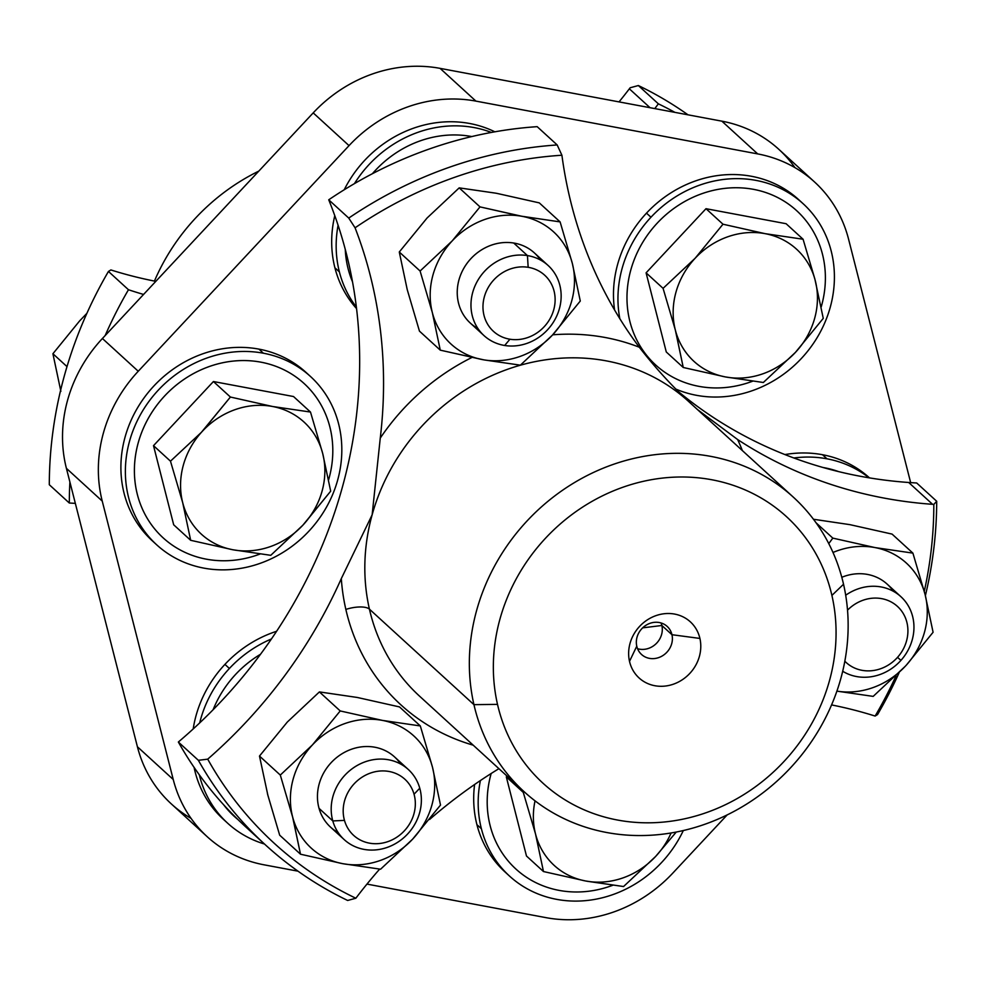 <?xml version="1.0" encoding="UTF-8"?>
<svg xmlns="http://www.w3.org/2000/svg" width="986" height="986" viewBox="0 0 986 986"><rect width="100%" height="100%" fill="white"/><g stroke="black" fill="none" stroke-linecap="round" stroke-linejoin="round"><path stroke-width="1.48" d="M259.984 554.046A104.504 94.557 -47.6 0 1 148.023 519.634A104.504 94.557 -47.6 0 1 162.998 397.765A104.504 94.557 -47.6 0 1 284.227 369.923A104.504 94.557 -47.6 0 1 328.609 479.825A104.504 94.557 132.4 0 0 304.095 383.517A104.504 94.557 -47.6 0 1 328.609 479.825A104.504 94.557 132.4 0 0 284.227 369.923A104.504 94.557 132.4 0 0 162.998 397.752A104.504 94.557 -47.6 0 1 304.095 383.517A104.504 94.557 132.4 0 0 162.998 397.765L162.998 397.765A104.504 94.557 132.4 0 0 163.109 537.814A104.504 94.557 -47.6 0 1 162.998 397.752A104.504 94.557 132.4 0 0 148.023 519.634A104.504 94.557 132.4 0 0 259.971 554.046A104.504 94.557 -47.6 0 1 163.109 537.814A104.504 94.557 132.4 0 0 259.984 554.046M213.42 381.533L153.508 445.66L173.684 524.798L153.508 445.66L213.42 381.533L230.404 397.038L201.354 432.361L170.479 461.177L153.508 445.66L170.479 461.177L182.706 502.687L190.668 540.303L173.684 524.798L190.668 540.303L232.844 549.757L270.768 555.315L302.85 525.205L330.68 491.188L322.718 453.572L310.491 412.049L293.52 396.532L213.42 381.533L293.52 396.532L310.491 412.049L272.58 406.491L230.404 397.038L213.42 381.533M170.479 461.177L201.366 432.373A76.008 68.773 132.4 0 0 182.706 502.687L170.479 461.177M201.354 432.361L202.574 431.055A76.008 68.773 132.4 0 0 201.366 432.373L201.354 432.361M230.404 397.038L272.58 406.491A76.008 68.773 132.4 0 0 202.574 431.055L230.404 397.038M190.668 540.303L182.706 502.687A76.008 68.773 132.4 0 0 232.844 549.757L190.668 540.303M270.768 555.315L232.844 549.757A76.008 68.773 132.4 0 0 302.85 525.205L270.768 555.315M330.68 491.188L304.07 523.886A76.008 68.773 132.4 0 0 322.718 453.572L330.68 491.188M304.07 523.886L302.85 525.205A76.008 68.773 132.4 0 0 304.058 523.874L304.07 523.886A76.008 68.773 -47.6 0 1 302.85 525.205A76.008 68.773 -47.6 0 1 232.844 549.757A76.008 68.773 -47.6 0 1 182.706 502.687A76.008 68.773 -47.6 0 1 201.366 432.373A76.008 68.773 -47.6 0 1 202.574 431.055A76.008 68.773 -47.6 0 1 272.58 406.491L310.491 412.049L322.718 453.572A76.008 68.773 132.4 0 0 272.58 406.491A76.008 68.773 -47.6 0 1 322.718 453.572A76.008 68.773 -47.6 0 1 304.058 523.874M630.522 323.827A104.504 94.557 -47.6 0 1 699.887 194.427A104.504 94.557 -47.6 0 1 821.843 251.861A104.504 94.557 -47.6 0 1 821.19 307.003A104.504 94.557 132.4 0 0 821.843 251.861A104.504 94.557 -47.6 0 1 821.19 306.991A104.504 94.557 132.4 0 0 821.843 251.849A104.504 94.557 132.4 0 0 796.688 210.696A104.504 94.557 -47.6 0 1 821.843 251.849A104.504 94.557 132.4 0 0 699.887 194.427A104.504 94.557 132.4 0 0 630.522 323.827L630.522 323.827A104.504 94.557 132.4 0 0 655.69 364.993A104.504 94.557 -47.6 0 1 630.522 323.827A104.504 94.557 -47.6 0 1 676.507 206.592A104.504 94.557 -47.6 0 1 796.676 210.696A104.504 94.557 132.4 0 0 676.519 206.592A104.504 94.557 132.4 0 0 630.522 323.827L630.522 323.827A104.504 94.557 132.4 0 0 752.552 381.225A104.504 94.557 -47.6 0 1 630.522 323.827M786.101 223.711L706.001 208.699L646.089 272.839L666.277 351.977L646.089 272.839L706.001 208.699L786.101 223.711L803.072 239.228L786.101 223.711M752.552 381.225A104.504 94.557 -47.6 0 1 655.69 364.993A104.504 94.557 132.4 0 0 752.564 381.225M823.261 318.367L814.892 279.124L803.072 239.228L765.161 233.67L722.985 224.216L706.001 208.699L722.985 224.216L695.155 258.233L663.073 288.343L646.089 272.839L663.073 288.343L675.299 329.866L683.249 367.482L666.277 351.977L683.249 367.482L725.437 376.935L763.349 382.494L795.431 352.384L823.261 318.367L795.443 352.384A76.008 68.773 132.4 0 0 815.299 280.751A76.008 68.773 132.4 0 0 814.867 279.137A76.008 68.773 132.4 0 0 765.161 233.67L803.072 239.228L814.892 279.124L823.261 318.367M722.985 224.216L765.161 233.67A76.008 68.773 132.4 0 0 695.155 258.233L722.985 224.216M663.073 288.343L695.155 258.233A76.008 68.773 132.4 0 0 675.299 329.866L663.073 288.343M683.249 367.482L675.706 331.481A76.008 68.773 132.4 0 0 725.437 376.935L683.249 367.482M675.706 331.481L675.299 329.866A76.008 68.773 132.4 0 0 675.73 331.481L675.706 331.481A76.008 68.773 -47.6 0 1 675.299 329.866A76.008 68.773 -47.6 0 1 695.155 258.233A76.008 68.773 -47.6 0 1 765.161 233.67A76.008 68.773 -47.6 0 1 814.867 279.137A76.008 68.773 -47.6 0 1 815.299 280.751A76.008 68.773 -47.6 0 1 795.443 352.384L763.349 382.494L725.437 376.935A76.008 68.773 132.4 0 0 795.443 352.384A76.008 68.773 -47.6 0 1 725.437 376.935A76.008 68.773 -47.6 0 1 675.73 331.481M823.1 467.524A104.504 94.557 -47.6 0 1 838.667 471.628A104.504 94.557 132.4 0 0 823.1 467.524M823.088 467.512A104.504 94.557 -47.6 0 1 838.679 471.628A104.504 94.557 132.4 0 0 823.088 467.512M352.52 281.848A104.504 94.557 -47.6 0 1 345.285 249.446A104.504 94.557 132.4 0 0 352.52 281.848A104.504 94.557 -47.6 0 1 345.273 249.433A104.504 94.557 132.4 0 0 352.52 281.86M372.412 173.696A104.504 94.557 -47.6 0 1 469.447 136.154A104.504 94.557 -47.6 0 1 471.776 136.561A104.504 94.557 132.4 0 0 469.447 136.154A104.504 94.557 -47.6 0 1 471.789 136.561A104.504 94.557 132.4 0 0 469.447 136.154L469.447 136.154A104.504 94.557 132.4 0 0 372.412 173.696A104.504 94.557 -47.6 0 1 469.447 136.154A104.504 94.557 132.4 0 0 372.4 173.709M237.86 819.465A104.504 94.557 -47.6 0 1 223.686 804.822A104.504 94.557 132.4 0 0 234.113 816.235A104.504 94.557 -47.6 0 1 223.686 804.822A104.504 94.557 132.4 0 0 237.86 819.465A104.504 94.557 -47.6 0 1 234.113 816.235A104.504 94.557 132.4 0 0 237.86 819.465M213.112 709.735A104.504 94.557 -47.6 0 1 260.501 654.273A104.504 94.557 132.4 0 0 213.112 709.735A104.504 94.557 -47.6 0 1 260.514 654.273A104.504 94.557 132.4 0 0 213.112 709.735M697.435 409.535L737.639 439.546A218.51 197.718 -47.6 0 1 742.359 450.59A218.51 197.718 132.4 0 0 737.639 439.546A474.167 429.046 132.4 0 0 932.583 504.314A474.167 429.046 132.4 0 0 933.816 504.401A406.158 367.495 -47.6 0 1 924.276 591.366A406.158 367.495 132.4 0 0 933.816 504.401L936.7 501.27A413.282 373.953 -47.6 0 1 925.386 595.667A413.282 373.953 132.4 0 0 936.7 501.27L933.816 504.401A474.167 429.046 -47.6 0 1 932.583 504.314A474.167 429.046 -47.6 0 1 737.639 439.546L697.435 409.535M875.124 716.058A474.167 429.046 132.4 0 0 831.568 704.916A474.167 429.046 -47.6 0 1 875.124 716.058L877.552 714.554L875.124 716.058A406.158 367.495 132.4 0 0 896.052 675.73A406.158 367.495 -47.6 0 1 875.124 716.058M369.43 609.151A199.517 180.524 -47.6 0 1 372.141 514.815A199.517 180.524 -47.6 0 1 688.807 401.647A199.517 180.524 132.4 0 0 372.141 514.815L380.263 438.104A218.51 197.718 -47.6 0 1 471.826 357.511A218.51 197.718 132.4 0 0 380.263 438.104A474.167 429.046 132.4 0 0 355.071 227.803A406.158 367.495 -47.6 0 1 561.909 155.233L557.176 144.954L537.173 126.664A413.282 373.953 132.4 0 0 429.317 148.997A413.282 373.953 132.4 0 0 328.732 199.801A474.167 429.046 -47.6 0 1 347.959 464.961A474.167 429.046 -47.6 0 1 335.499 509.898A474.167 429.046 -47.6 0 1 178.355 742.027A413.282 373.953 132.4 0 0 242.223 823.643A413.282 373.953 -47.6 0 1 178.355 742.027L198.371 760.305A413.282 373.953 132.4 0 0 265.579 845.027A413.282 373.953 132.4 0 0 347.651 900.464L355.847 898.234A474.167 429.046 -47.6 0 1 379.647 869.11A474.167 429.046 132.4 0 0 355.847 898.234L347.651 900.464A413.282 373.953 -47.6 0 1 198.371 760.305L207.713 759.158A406.158 367.495 132.4 0 0 355.847 898.234A406.158 367.495 -47.6 0 1 207.713 759.158A474.167 429.046 132.4 0 0 341.304 578.609L372.141 514.815A199.517 180.524 132.4 0 0 369.43 609.151L473.946 704.657L369.43 609.151A19.005 6.853 -12.9 0 0 345.852 609.422A218.51 197.718 -47.6 0 1 341.304 578.609A218.51 197.718 132.4 0 0 345.852 609.422A218.51 197.718 132.4 0 0 473.194 745.169A218.51 197.718 -47.6 0 1 345.852 609.422A19.005 6.853 167.1 0 1 369.43 609.151A199.517 180.524 132.4 0 0 419.629 696.227A199.517 180.524 -47.6 0 1 369.43 609.151M843.535 584.23A199.517 180.524 132.4 0 0 793.323 497.154A199.517 180.524 132.4 0 0 567.8 486.739A199.517 180.524 132.4 0 0 473.946 704.657A199.517 180.524 132.4 0 0 524.158 791.733A199.517 180.524 132.4 0 0 749.668 802.148A199.517 180.524 132.4 0 0 843.535 584.23L831.901 595.421A180.512 163.331 132.4 0 0 627.133 485.802A180.512 163.331 132.4 0 0 497.511 704.374L473.946 704.657A199.517 180.524 -47.6 0 1 617.211 463.063A199.517 180.524 -47.6 0 1 843.535 584.23A199.517 180.524 -47.6 0 1 700.27 825.824A199.517 180.524 -47.6 0 1 473.946 704.657L497.511 704.374A180.512 163.331 132.4 0 0 702.291 814.005A180.512 163.331 132.4 0 0 831.901 595.421L843.535 584.23M639.298 347.22A474.167 429.046 -47.6 0 1 561.909 155.233A474.167 429.046 132.4 0 0 639.298 347.22C655.419 367.988 672.452 386.623 690.422 403.151C672.452 386.623 655.419 367.988 639.298 347.22A218.51 197.718 132.4 0 0 552.69 334.809A218.51 197.718 -47.6 0 1 639.298 347.22M908.698 482.487L932.583 504.314L908.698 482.487A474.167 429.046 132.4 0 0 916.684 482.98L936.7 501.27L916.684 482.98A474.167 429.046 -47.6 0 1 908.698 482.487A474.167 429.046 -47.6 0 1 678.775 391.923A474.167 429.046 132.4 0 0 908.698 482.487M429.588 819.465A474.167 429.046 -47.6 0 1 498.916 768.673A474.167 429.046 132.4 0 0 429.588 819.465M899.096 672.698A413.282 373.953 -47.6 0 1 877.552 714.554A413.282 373.953 132.4 0 0 899.096 672.698M849.907 524.651L813.45 519.252L849.907 524.651L892.083 534.104L849.907 524.651M690.422 403.151A199.517 180.524 132.4 0 0 688.807 401.647L793.323 497.154M497.104 193.429L539.293 202.882L497.104 193.429A76.008 68.773 132.4 0 0 495.465 193.133L459.193 187.87L427.098 217.98L399.281 251.997L407.23 289.613L419.457 331.136L440.274 350.153L484.089 359.915L520.374 365.165L552.468 335.055L580.286 301.038L572.336 263.422L560.11 221.899L522.186 216.341L480.009 206.887L452.192 240.904L420.098 271.027L432.324 312.537L440.274 350.153L419.457 331.136L407.23 289.613L399.281 251.997L420.098 271.027L399.281 251.997L427.098 217.98L459.193 187.87L480.009 206.887L459.193 187.87L495.477 193.12M557.176 144.954L561.909 155.233A406.158 367.495 132.4 0 0 355.071 227.803L348.748 218.079A413.282 373.953 -47.6 0 1 557.176 144.954A413.282 373.953 132.4 0 0 348.748 218.079L328.732 199.801A413.282 373.953 -47.6 0 1 429.317 148.997A413.282 373.953 -47.6 0 1 537.173 126.664L557.176 144.954M265.579 845.027L245.576 826.749A413.282 373.953 -47.6 0 1 242.223 823.643M267.452 793.668A76.008 68.773 132.4 0 0 267.884 795.271L279.679 835.179L300.496 854.209L342.672 863.662L380.584 869.208L412.678 839.098L440.508 805.081L432.546 767.465L420.319 725.942L399.503 706.925L357.326 697.472L319.402 691.913L287.32 722.035L259.491 756.052L267.872 795.283L259.491 756.052L280.307 775.07L292.534 816.581L300.496 854.209L279.679 835.179L267.872 795.283M832.813 538.122L828.758 543.606L832.813 538.122L816.1 522.839L832.813 538.122L874.989 547.575L832.813 538.122M892.083 534.104L912.9 553.121L874.989 547.575A76.008 68.773 132.4 0 0 832.997 552.468A76.008 68.773 -47.6 0 1 874.989 547.575L912.9 553.121L892.083 534.104M933.089 632.26L925.127 594.644L912.9 553.121L925.127 594.644A76.008 68.773 132.4 0 0 874.989 547.575A76.008 68.773 -47.6 0 1 925.127 594.644L933.089 632.26L906.479 664.958L933.089 632.26M905.259 666.277L906.479 664.958A76.008 68.773 132.4 0 0 925.127 594.644A76.008 68.773 -47.6 0 1 906.479 664.958L905.259 666.277A76.008 68.773 132.4 0 0 906.479 664.958L906.479 664.958A76.008 68.773 -47.6 0 1 905.259 666.277L873.177 696.387L905.259 666.277A76.008 68.773 -47.6 0 1 836.904 691.124A76.008 68.773 132.4 0 0 905.259 666.277M836.892 691.137L873.177 696.387L836.892 691.137M831.901 595.421A180.512 163.331 -47.6 0 1 702.291 814.005A180.512 163.331 -47.6 0 1 497.511 704.374A180.512 163.331 -47.6 0 1 627.133 485.802A180.512 163.331 -47.6 0 1 831.901 595.421M699.912 638.435A37.998 34.387 132.4 0 0 656.799 615.35A37.998 34.387 132.4 0 0 629.512 661.372A37.998 34.387 132.4 0 0 672.625 684.444A37.998 34.387 132.4 0 0 699.912 638.435L671.959 634.713A19.005 17.193 132.4 0 0 650.415 623.177A19.005 17.193 132.4 0 0 636.771 646.187L629.512 661.372A37.998 34.387 -47.6 0 1 656.799 615.35A37.998 34.387 -47.6 0 1 699.912 638.435A37.998 34.387 -47.6 0 1 672.625 684.444A37.998 34.387 -47.6 0 1 629.512 661.372L636.771 646.187A19.005 17.193 132.4 0 0 658.315 657.724A19.005 17.193 132.4 0 0 671.959 634.713L699.912 638.435M347.959 464.961A474.167 429.046 132.4 0 0 328.732 199.801L348.748 218.079L355.071 227.803A474.167 429.046 -47.6 0 1 380.263 438.104L372.141 514.815L341.304 578.609A474.167 429.046 -47.6 0 1 207.713 759.158L198.371 760.305L178.355 742.027A474.167 429.046 132.4 0 0 335.499 509.898A474.167 429.046 132.4 0 0 347.959 464.961M539.293 202.882L560.11 221.899L539.293 202.882M287.32 722.035L319.402 691.913L340.219 710.943L312.402 744.948L280.307 775.07L259.491 756.052L287.32 722.035M319.402 691.913L357.326 697.472L399.503 706.925L420.319 725.942L382.408 720.396L340.219 710.943L319.402 691.913M893.279 591.243A47.501 42.977 132.4 0 0 841.797 577.291A47.501 42.977 -47.6 0 1 887.166 584.131L900.908 596.69A47.501 42.977 132.4 0 0 845.692 595.236A47.501 42.977 -47.6 0 1 904.322 600.24A47.501 42.977 -47.6 0 1 900.957 660.349A47.501 42.977 132.4 0 0 900.908 596.69M661.865 625.494A19.005 17.193 132.4 0 0 661.076 622.967A19.005 17.193 -47.6 0 1 661.865 625.494L671.959 634.713L661.865 625.494L642.65 627.848L661.865 625.494A19.005 17.193 -47.6 0 1 655.961 643.846A19.005 17.193 -47.6 0 1 637.56 648.702A19.005 17.193 132.4 0 0 655.961 643.846A19.005 17.193 132.4 0 0 661.865 625.494M636.771 646.187A19.005 17.193 -47.6 0 1 645.707 625.432A19.005 17.193 -47.6 0 1 667.177 626.418A19.005 17.193 -47.6 0 1 671.959 634.713A19.005 17.193 -47.6 0 1 663.023 655.468A19.005 17.193 -47.6 0 1 641.553 654.482A19.005 17.193 -47.6 0 1 636.771 646.187M482.462 359.607L440.274 350.153L432.324 312.537A76.008 68.773 132.4 0 0 482.45 359.607A76.008 68.773 132.4 0 0 484.101 359.902L482.462 359.607A76.008 68.773 -47.6 0 1 432.324 312.537L420.098 271.027L452.192 240.904A76.008 68.773 132.4 0 0 432.324 312.537A76.008 68.773 -47.6 0 1 452.192 240.904L480.009 206.887L520.546 216.057A76.008 68.773 132.4 0 0 452.192 240.904A76.008 68.773 -47.6 0 1 520.546 216.057L560.11 221.899L572.336 263.422A76.008 68.773 132.4 0 0 522.198 216.341A76.008 68.773 132.4 0 0 520.546 216.057L520.546 216.033A76.008 68.773 -47.6 0 1 522.186 216.341A76.008 68.773 -47.6 0 1 572.336 263.422L580.286 301.038L552.468 335.055L520.374 365.165L484.101 359.902A76.008 68.773 132.4 0 0 552.468 335.055A76.008 68.773 132.4 0 0 572.336 263.422A76.008 68.773 -47.6 0 1 552.468 335.055A76.008 68.773 -47.6 0 1 484.101 359.902A76.008 68.773 -47.6 0 1 482.462 359.607M432.546 767.465L440.508 805.081L412.678 839.098A76.008 68.773 132.4 0 0 432.546 767.465A76.008 68.773 132.4 0 0 432.115 765.851L432.546 767.465A76.008 68.773 -47.6 0 1 412.678 839.098L380.584 869.208L342.672 863.662A76.008 68.773 132.4 0 0 412.678 839.098A76.008 68.773 -47.6 0 1 342.672 863.662L300.496 854.209L292.965 818.195A76.008 68.773 132.4 0 0 342.672 863.662A76.008 68.773 -47.6 0 1 292.965 818.195L280.307 775.07L312.402 744.948L340.219 710.943L382.408 720.396L420.319 725.942L432.115 765.851A76.008 68.773 132.4 0 0 382.408 720.396A76.008 68.773 132.4 0 0 312.402 744.948A76.008 68.773 -47.6 0 1 382.408 720.396A76.008 68.773 -47.6 0 1 432.115 765.851A76.008 68.773 -47.6 0 1 432.546 767.465M312.402 744.96A76.008 68.773 132.4 0 0 292.534 816.581A76.008 68.773 132.4 0 0 292.965 818.195L292.941 818.195A76.008 68.773 -47.6 0 1 292.534 816.581A76.008 68.773 -47.6 0 1 312.402 744.948M842.697 671.256A47.501 42.977 132.4 0 0 900.957 660.349A47.501 42.977 -47.6 0 1 842.697 671.256M540.476 260.021A47.501 42.977 132.4 0 0 513.718 243.024A47.501 42.977 132.4 0 0 461.029 273.911A47.501 42.977 132.4 0 0 477.914 328.486M400.698 764.064A47.501 42.977 132.4 0 0 344.348 752.417A47.501 42.977 132.4 0 0 319.057 808.384A47.501 42.977 132.4 0 0 338.124 832.541M844.829 661.199A37.998 34.387 132.4 0 0 897.519 657.354L900.957 660.349L897.519 657.354A37.998 34.387 132.4 0 0 897.852 606.772A37.998 34.387 132.4 0 0 847.516 610.174A37.998 34.387 -47.6 0 1 897.852 606.772A37.998 34.387 -47.6 0 1 897.519 657.354A37.998 34.387 -47.6 0 1 844.829 661.199M484.015 335.597L470.285 323.051A47.501 42.977 -47.6 0 1 463.26 269.289A47.501 42.977 -47.6 0 1 513.718 243.024L527.448 255.584A47.501 42.977 132.4 0 0 476.99 281.836A47.501 42.977 132.4 0 0 484.015 335.597A47.501 42.977 132.4 0 0 504.672 345.482A47.501 42.977 132.4 0 0 555.13 319.23A47.501 42.977 132.4 0 0 548.105 265.468A47.501 42.977 132.4 0 0 527.448 255.584L513.718 243.024A47.501 42.977 -47.6 0 1 534.375 252.909L548.105 265.468M344.237 839.641L330.495 827.094A47.501 42.977 -47.6 0 1 319.057 808.384L332.8 820.931A47.501 42.977 132.4 0 0 344.237 839.641A47.501 42.977 132.4 0 0 398.862 841.514A47.501 42.977 132.4 0 0 419.765 788.221A47.501 42.977 132.4 0 0 408.327 769.511A47.501 42.977 132.4 0 0 353.703 767.65A47.501 42.977 132.4 0 0 332.8 820.931L319.057 808.384A47.501 42.977 -47.6 0 1 339.96 755.091A47.501 42.977 -47.6 0 1 394.585 756.952L408.327 769.511M527.448 255.584L528.163 267.305A37.998 34.387 132.4 0 0 484.138 297.612A37.998 34.387 132.4 0 0 509.935 339.221L504.672 345.482A47.501 42.977 -47.6 0 1 472.43 293.471A47.501 42.977 -47.6 0 1 527.448 255.584A47.501 42.977 -47.6 0 1 559.691 307.595A47.501 42.977 -47.6 0 1 504.672 345.482L509.935 339.221A37.998 34.387 132.4 0 0 553.959 308.914A37.998 34.387 132.4 0 0 528.163 267.305L527.448 255.584M332.8 820.931L344.471 820.389A37.998 34.387 132.4 0 0 388.829 841.28A37.998 34.387 132.4 0 0 414.046 794.223L419.765 788.221A47.501 42.977 -47.6 0 1 388.225 847.036A47.501 42.977 -47.6 0 1 332.8 820.931A47.501 42.977 -47.6 0 1 364.327 762.116A47.501 42.977 -47.6 0 1 419.765 788.221L414.046 794.223A37.998 34.387 132.4 0 0 369.701 773.344A37.998 34.387 132.4 0 0 344.471 820.389L332.8 820.931M509.935 339.221A37.998 34.387 -47.6 0 1 484.138 297.612A37.998 34.387 -47.6 0 1 528.163 267.305A37.998 34.387 -47.6 0 1 553.959 308.914A37.998 34.387 -47.6 0 1 509.935 339.221M414.046 794.223A37.998 34.387 -47.6 0 1 388.829 841.28A37.998 34.387 -47.6 0 1 344.471 820.389A37.998 34.387 -47.6 0 1 369.701 773.344A37.998 34.387 -47.6 0 1 414.046 794.223M612.774 885.268A104.504 94.557 -47.6 0 1 561.342 890.777A104.504 94.557 -47.6 0 1 491.176 773.492A104.504 94.557 132.4 0 0 515.9 869.036A104.504 94.557 -47.6 0 1 491.164 773.505A104.504 94.557 132.4 0 0 561.342 890.777A104.504 94.557 -47.6 0 1 515.9 869.036A104.504 94.557 132.4 0 0 561.342 890.777A104.504 94.557 132.4 0 0 612.774 885.268A104.504 94.557 -47.6 0 1 561.342 890.777A104.504 94.557 132.4 0 0 612.774 885.268M507.038 776.093L506.311 776.882L526.487 856.021L543.471 871.538L585.647 880.991L623.559 886.537L655.653 856.427L676.273 832.036L655.653 856.427L623.559 886.537L587.286 881.287A76.008 68.773 132.4 0 0 655.653 856.427A76.008 68.773 132.4 0 0 671.109 832.96A76.008 68.773 -47.6 0 1 655.653 856.427A76.008 68.773 -47.6 0 1 587.286 881.274L585.647 880.991A76.008 68.773 132.4 0 0 587.286 881.274L587.286 881.287A76.008 68.773 -47.6 0 1 585.647 880.991L543.471 871.538L526.487 856.021L506.311 776.882L507.038 776.093M523.283 792.399L506.311 776.882L523.283 792.399L535.509 833.909L543.471 871.538L535.509 833.909A76.008 68.773 132.4 0 0 585.647 880.991A76.008 68.773 -47.6 0 1 535.509 833.909L523.283 792.399L524.121 791.696L523.283 792.399M535.041 800.842A76.008 68.773 132.4 0 0 535.509 833.909A76.008 68.773 -47.6 0 1 535.041 800.842M654.79 108.596A474.167 429.046 132.4 0 0 658.352 103.826A413.282 373.953 -47.6 0 1 674.954 112.379A413.282 373.953 132.4 0 0 658.352 103.826A474.167 429.046 -47.6 0 1 654.79 108.596M75.343 503.378A474.167 429.046 132.4 0 0 69.316 503.02A413.282 373.953 -47.6 0 1 69.895 482.043A413.282 373.953 132.4 0 0 69.316 503.02A474.167 429.046 -47.6 0 1 75.343 503.378M105.157 335.573A413.282 373.953 -47.6 0 1 128.463 289.736A474.167 429.046 132.4 0 0 143.586 294.444A474.167 429.046 -47.6 0 1 128.463 289.736L108.448 271.446L110.876 269.942A474.167 429.046 132.4 0 0 155.813 281.355A474.167 429.046 -47.6 0 1 110.876 269.942L108.448 271.446L128.463 289.736A413.282 373.953 132.4 0 0 105.157 335.573M629.351 88.814L650.033 107.708L629.351 88.814A474.167 429.046 132.4 0 0 630.153 87.766L638.349 85.535L658.352 103.826L638.349 85.535A413.282 373.953 -47.6 0 1 687.994 114.82A413.282 373.953 132.4 0 0 638.349 85.535L630.153 87.766A474.167 429.046 -47.6 0 1 629.351 88.814A474.167 429.046 -47.6 0 1 619.035 101.903A474.167 429.046 132.4 0 0 629.351 88.814M49.3 484.73L69.316 503.02L49.3 484.73A413.282 373.953 -47.6 0 1 108.448 271.446A413.282 373.953 132.4 0 0 49.3 484.73M154.432 281.084A199.517 180.524 -47.6 0 1 258.813 171.108A199.517 180.524 132.4 0 0 154.432 281.084M52.911 353.74L66.999 366.607L52.911 353.74L79.521 321.042L86.904 313.301L79.521 321.042L52.911 353.74L60.873 391.356L52.911 353.74M80.741 319.723A76.008 68.773 132.4 0 0 79.521 321.042M794.938 167.62A137.757 124.655 132.4 0 0 721.875 121.167L440.089 68.367A137.757 124.655 132.4 0 0 313.203 112.885L102.408 338.506A137.757 124.655 132.4 0 0 66.407 468.338L137.411 746.772A137.757 124.655 132.4 0 0 191.062 818.38M207.196 836.695A137.757 124.655 132.4 0 0 264.125 864.833A137.757 124.655 -47.6 0 1 173.24 779.507A137.757 124.655 132.4 0 0 207.196 836.695L171.367 803.947A137.757 124.655 -47.6 0 1 137.411 746.772L173.24 779.507L102.236 501.085L173.24 779.507L137.411 746.772L66.407 468.338L102.236 501.085A137.757 124.655 -47.6 0 1 138.25 371.254A137.757 124.655 132.4 0 0 102.236 501.085L66.407 468.338A137.757 124.655 -47.6 0 1 102.408 338.506L138.25 371.254L349.032 145.632L138.25 371.254L102.408 338.506L313.203 112.885L349.032 145.632A137.757 124.655 -47.6 0 1 475.918 101.114A137.757 124.655 132.4 0 0 349.032 145.632L313.203 112.885A137.757 124.655 -47.6 0 1 440.089 68.367L475.918 101.114L757.716 153.915L475.918 101.114L440.089 68.367L721.875 121.167L757.716 153.915A137.757 124.655 -47.6 0 1 848.589 239.228L910.657 482.622L848.589 239.228A137.757 124.655 132.4 0 0 814.633 182.053A137.757 124.655 132.4 0 0 757.716 153.915L721.875 121.167A137.757 124.655 -47.6 0 1 778.804 149.305L814.633 182.053M264.125 864.833L298.006 871.18L264.125 864.833M366.965 884.097L545.911 917.633A137.757 124.655 132.4 0 0 672.797 873.115L727.187 814.892L672.797 873.115A137.757 124.655 -47.6 0 1 545.911 917.633L366.965 884.097M869.492 477.89A114.006 103.16 132.4 0 0 822.509 454.719A114.006 103.16 132.4 0 0 784.918 454.571A114.006 103.16 -47.6 0 1 822.509 454.719A114.006 103.16 -47.6 0 1 869.492 477.89M800.817 201.662A114.006 103.16 132.4 0 0 646.496 213.136A114.006 103.16 132.4 0 0 614.586 309.998A114.006 103.16 -47.6 0 1 646.496 213.136L650.97 217.228A114.006 103.16 132.4 0 0 619.849 318.725A114.006 103.16 -47.6 0 1 650.97 217.228L646.496 213.136A114.006 103.16 -47.6 0 1 798.611 199.591L803.085 203.671A114.006 103.16 132.4 0 0 650.97 217.228A114.006 103.16 -47.6 0 1 804.009 204.533A114.006 103.16 -47.6 0 1 801.396 358.448A114.006 103.16 132.4 0 0 803.085 203.671M334.907 267.785A114.006 103.16 132.4 0 0 356.562 308.606A114.006 103.16 -47.6 0 1 334.907 267.785L339.381 271.877A114.006 103.16 132.4 0 0 356.377 307.09A114.006 103.16 -47.6 0 1 339.381 271.877L334.907 267.785A114.006 103.16 -47.6 0 1 334.784 215.651A114.006 103.16 132.4 0 0 334.907 267.785M494.836 131.816A114.006 103.16 132.4 0 0 344.225 189.756A114.006 103.16 -47.6 0 1 494.836 131.816M308.236 374.495A114.006 103.16 132.4 0 0 258.924 349.118A114.006 103.16 132.4 0 0 135.193 412A114.006 103.16 132.4 0 0 154.494 542.744A114.006 103.16 -47.6 0 1 152.214 540.735A114.006 103.16 -47.6 0 1 135.994 410.533A114.006 103.16 -47.6 0 1 258.924 349.118A114.006 103.16 -47.6 0 1 306.03 372.412L310.504 376.504A114.006 103.16 132.4 0 0 263.398 353.21L258.924 349.118L263.398 353.21A114.006 103.16 132.4 0 0 140.468 414.625A114.006 103.16 132.4 0 0 156.7 544.827A114.006 103.16 132.4 0 0 203.806 568.109A114.006 103.16 132.4 0 0 326.723 506.705A114.006 103.16 132.4 0 0 310.504 376.504M276.598 631.287A114.006 103.16 132.4 0 0 224.919 664.391A114.006 103.16 132.4 0 0 193.194 728.962A114.006 103.16 -47.6 0 1 224.919 664.391A114.006 103.16 -47.6 0 1 276.598 631.287M227.704 823.248A114.006 103.16 132.4 0 0 264.494 844.028A114.006 103.16 -47.6 0 1 199.32 774.823A114.006 103.16 132.4 0 0 227.704 823.248L223.218 819.156A114.006 103.16 -47.6 0 1 194.082 767.367A114.006 103.16 132.4 0 0 225.498 821.165M509.491 876.049A114.006 103.16 132.4 0 0 683.323 830.532A114.006 103.16 -47.6 0 1 574.702 901.093A114.006 103.16 -47.6 0 1 481.39 828.733A114.006 103.16 132.4 0 0 509.491 876.049L505.017 871.957A114.006 103.16 -47.6 0 1 476.916 824.641L481.39 828.733A114.006 103.16 -47.6 0 1 480.404 780.542A114.006 103.16 132.4 0 0 481.39 828.733L476.916 824.641A114.006 103.16 -47.6 0 1 474.599 784.499A114.006 103.16 132.4 0 0 476.916 824.641A114.006 103.16 132.4 0 0 507.285 873.966M869.06 477.816A114.006 103.16 132.4 0 0 826.983 458.81L822.509 454.719L826.983 458.81A114.006 103.16 132.4 0 0 793.853 457.985A114.006 103.16 -47.6 0 1 826.983 458.81A114.006 103.16 -47.6 0 1 869.06 477.816M676.002 389.15A114.006 103.16 132.4 0 0 801.396 358.448A114.006 103.16 -47.6 0 1 676.002 389.15M491.373 132.444A114.006 103.16 132.4 0 0 354.442 183.618A114.006 103.16 -47.6 0 1 491.373 132.444M338.087 225.252A114.006 103.16 132.4 0 0 339.381 271.877A114.006 103.16 -47.6 0 1 338.087 225.252M271.409 638.977A114.006 103.16 132.4 0 0 229.393 668.471L224.919 664.391L229.393 668.471A114.006 103.16 132.4 0 0 199.69 722.911A114.006 103.16 -47.6 0 1 229.393 668.471A114.006 103.16 -47.6 0 1 271.409 638.977M203.806 568.109A114.006 103.16 -47.6 0 1 129.548 441.161A114.006 103.16 -47.6 0 1 263.398 353.21A114.006 103.16 -47.6 0 1 337.643 480.157A114.006 103.16 -47.6 0 1 203.806 568.109M419.629 696.227L524.158 791.733M152.214 540.735L156.7 544.827"/></g></svg>
